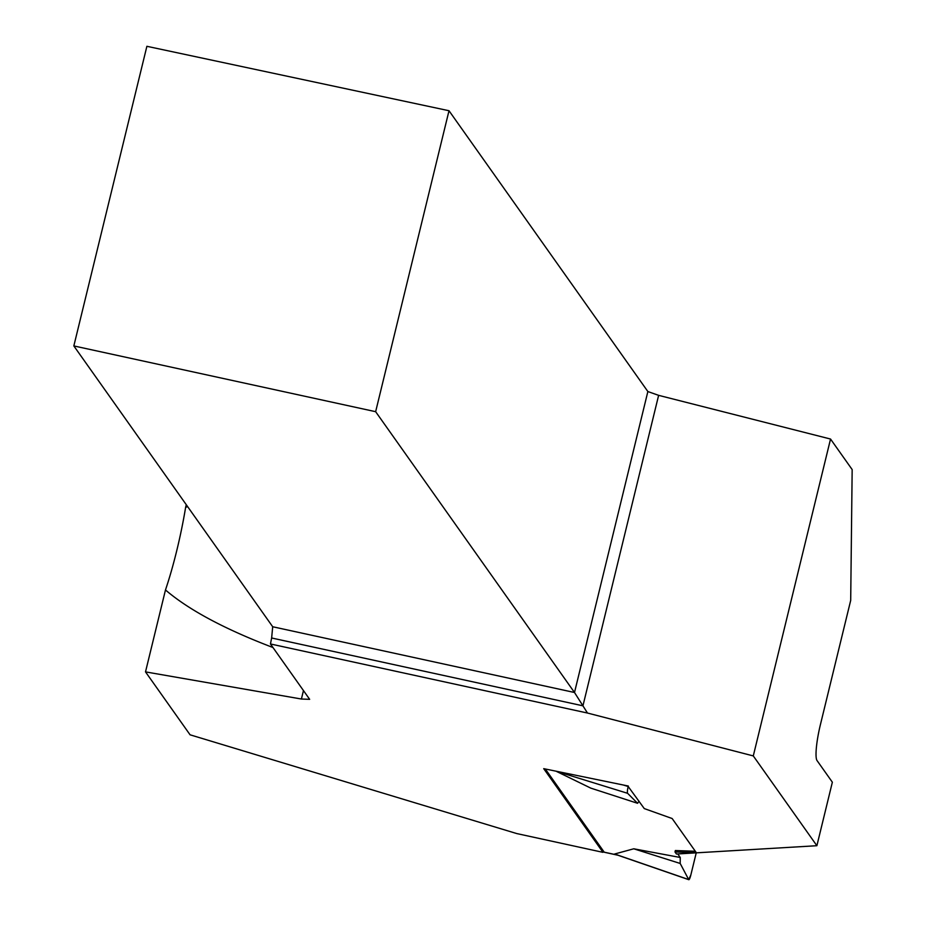 <?xml version="1.0" encoding="UTF-8"?>
<svg xmlns="http://www.w3.org/2000/svg" width="926" height="926" viewBox="0 0 926 926"><rect width="100%" height="100%" fill="white"/><g stroke="black" fill="none" stroke-linecap="round" stroke-linejoin="round"><path stroke-width="1.39" d="M545.321 769.008L604.215 852.175A5.915 0.972 102.3 0 0 604.342 852.267A5.915 0.972 102.3 0 0 604.493 852.233M617.41 854.964L614.621 854.003L633.766 848.795L680.182 863.46L680.251 857.476L633.766 848.795M680.182 863.46L688.678 879.561L690.842 874.989L696.236 852.846L690.842 874.989A5.915 0.972 -77.7 0 1 688.817 879.7A5.915 0.972 -77.7 0 1 688.678 879.561L680.182 863.46L680.251 857.476L677.751 853.946L680.251 857.476M556.572 771.462L590.811 788.13L637.574 803.293L627.596 793.304A5.915 0.972 102.3 0 1 628.198 786.51L644.276 808.583L672.149 818.526L696.375 852.753L674.996 851.966L675.343 850.543L695.333 851.272M637.574 803.293L639.044 801.198M628.198 786.51L623.707 785.132M688.678 879.561L614.621 854.003M627.596 793.304L557.753 771.717M603.335 850.936L602.988 852.348L516.696 833.55L190.073 734.804L145.509 671.882L165.476 589.966A98.619 16.193 102.3 0 0 185.628 507.344L186.265 504.693M145.509 671.882L301.401 699.026L303.462 690.576M165.476 589.966C188.823 609.933 224.648 629.113 272.973 647.529M602.988 852.348L543.724 768.661L628.314 786.035M674.996 851.966L676.443 854.015L816.882 845.716L753.289 755.917L830.541 439.04L852.163 469.575L850.693 600.407L820.424 724.583A31.565 5.186 102.3 0 0 817.045 760.57L832.358 782.204L816.882 845.716M301.401 699.026L309.654 699.327L270.45 643.964L587.466 713.032L753.289 755.917M449.006 110.738L146.887 46.3L73.837 345.93L375.643 411.688L449.006 110.738L647.864 391.548L658.629 395.344L830.541 439.04M587.466 713.032L582.94 705.82L658.629 395.344M270.45 643.964L271.642 637.991L582.94 705.82L574.502 692.498L647.864 391.548M271.642 637.991L272.695 626.752L574.502 692.498L375.643 411.688M73.837 345.93L272.695 626.752M187.642 506.649L185.628 507.344M604.215 852.175L617.318 855.022M604.342 852.267L617.839 855.207M615.177 854.281L688.817 879.7"/></g></svg>
